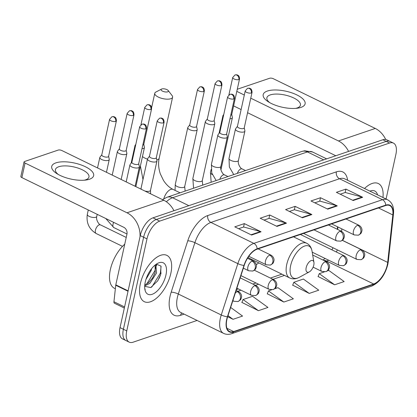 <?xml version="1.0" encoding="UTF-8"?>
<svg xmlns="http://www.w3.org/2000/svg" width="417" height="417" viewBox="0 0 417 417"><rect width="100%" height="100%" fill="white"/><g stroke="black" fill="none" stroke-linecap="round" stroke-linejoin="round"><path stroke-width="0.63" d="M337.27 229.272L337.541 226.791M256.267 264.696A28.445 14.053 116 0 0 258.764 262.866M159.138 278.347A21.47 10.602 116 0 0 161.092 272.911A21.47 10.602 116 0 1 159.138 278.347M386.074 199.024L395.9 154.326A16.101 7.954 116 0 0 393.434 143.088L386.726 139.815A16.101 7.954 116 0 0 382.863 139.758L152.987 217.841A16.101 7.954 116 0 0 140.268 235.605L120.033 327.632A16.101 7.954 116 0 0 122.499 338.87L125.856 340.507A16.101 7.954 116 0 1 123.39 329.268A16.101 7.954 116 0 0 125.856 340.507L129.213 342.143A16.101 7.954 116 0 0 133.075 342.201L197.095 320.454M390.083 141.452A16.101 7.954 116 0 0 386.215 141.394L156.344 219.478A16.101 7.954 116 0 0 143.625 237.242L123.39 329.268L143.625 237.242A16.101 7.954 116 0 1 156.344 219.478L386.215 141.394A16.101 7.954 116 0 1 390.083 141.452M382.957 197.502A25.765 12.724 116 0 0 378.349 183.548A25.765 12.724 116 0 0 364.515 188.505A25.765 12.724 116 0 1 378.349 183.548A25.765 12.724 116 0 1 382.957 197.502M170.834 273.354A25.765 12.724 116 0 0 166.889 255.376A25.765 12.724 116 0 0 140.357 283.706A25.765 12.724 116 0 0 144.303 301.684A25.765 12.724 116 0 0 170.834 273.354A25.765 12.724 116 0 0 166.889 255.376A25.765 12.724 116 0 0 140.357 283.706A25.765 12.724 116 0 0 144.303 301.684A25.765 12.724 116 0 0 170.834 273.354M387.237 265.045A17.175 8.486 -64 0 1 373.668 283.998L233.65 331.557A17.175 8.486 -64 0 1 229.527 331.494A17.175 8.486 -64 0 1 227.64 316.769L244.216 265.426A17.175 8.486 -64 0 1 257.039 249.22L385.636 205.534A17.175 8.486 -64 0 1 389.759 205.597A17.175 8.486 -64 0 1 392.824 214.943L387.674 262.408A17.175 8.486 -64 0 1 387.237 265.045M387.487 264.962A17.603 8.694 116 0 0 387.94 262.257L393.09 214.791A17.603 8.694 116 0 0 385.72 205.148L257.122 248.829A17.603 8.694 116 0 0 243.981 265.441L227.406 316.784A17.603 8.694 116 0 0 233.562 331.948L373.58 284.384A17.603 8.694 116 0 0 387.487 264.962M241.891 302.414L258.436 310.675L267.964 307.444L252.572 296.305L243.048 299.542L241.829 302.575M318.093 276.534L334.637 284.795L344.161 281.558L328.773 270.419L327.329 270.909M292.692 285.16L309.237 293.422L318.76 290.185L303.373 279.046L293.849 282.283L292.625 285.322M267.292 293.787L283.836 302.049L293.365 298.817L277.972 287.678L274.558 288.835M393.434 143.088A16.101 7.954 116 0 0 389.572 143.031L159.701 221.114A16.101 7.954 116 0 0 146.982 238.878L126.747 330.905A16.101 7.954 116 0 0 129.213 342.143M251.566 235.032L234.787 226.848L244.315 223.611L261.089 231.795L251.566 235.032M327.767 209.146L310.988 200.963L320.511 197.726L337.29 205.909L327.767 209.146M353.168 200.52L336.389 192.336L345.912 189.099L362.691 197.283L353.168 200.52M276.966 226.4L260.187 218.216L269.716 214.984L286.489 223.168L276.966 226.4M302.367 217.773L285.588 209.589L295.116 206.352L311.89 214.541L302.367 217.773M227.666 316.685L233.035 319.307L242.564 316.07L230.648 307.449M295.116 206.352L294.36 209.772M289.408 211.455L294.465 209.735L311.296 214.312A4.295 3.352 71.2 0 1 311.89 214.541M269.716 214.984L268.965 218.399M264.008 220.082L269.064 218.362L285.895 222.944A4.295 3.352 71.2 0 1 286.489 223.168M345.912 189.099L345.161 192.513M340.209 194.197L345.266 192.482L362.097 197.059A4.295 3.352 71.2 0 1 362.691 197.283M320.511 197.726L319.761 201.14M314.809 202.824L319.865 201.109L336.696 205.685A4.295 3.352 71.2 0 1 337.29 205.909M244.315 223.611L243.564 227.025M238.607 228.709L243.664 226.989L260.495 231.571A4.295 3.352 71.2 0 1 261.089 231.795M283.836 302.049L268.449 290.91L271.509 289.872M268.449 290.91L267.224 293.949M309.237 293.422L293.849 282.283M334.637 284.795L319.25 273.656L324.275 271.947M319.25 273.656L318.025 276.69M258.436 310.675L243.048 299.542M233.035 319.307L228 315.659M377.552 194.864A17.498 8.642 116 0 0 369.915 191.142M267.365 91.042A21.47 8.215 -167.6 0 1 296.841 94.909A21.47 8.215 -167.6 0 1 300.923 107.409A21.47 8.215 -167.6 0 1 297.493 108.191A21.47 8.215 -167.6 0 1 268.267 101.764A21.47 8.215 -167.6 0 1 267.365 91.042M295.752 108.373A17.175 6.568 12.4 0 0 297.076 108.008A17.175 6.568 12.4 0 0 300.428 105.147A17.175 6.568 12.4 0 0 289.674 96.322A17.175 6.568 12.4 0 0 270.232 94.914A17.175 6.568 12.4 0 0 266.875 97.771A17.175 6.568 12.4 0 0 269.768 102.66M385.709 139.481A21.47 16.763 -108.8 0 0 375.29 128.446L273.364 78.73A2.684 1.027 12.4 0 0 269.679 78.245L237.273 89.254M348.586 151.402A21.47 16.763 -108.8 0 0 338.458 140.956L250.768 98.183M244.315 95.034L236.809 91.37M233.614 105.902L241.12 109.562M247.573 112.71L335.268 155.489A5.369 4.191 71.2 0 1 335.753 155.76M161.817 88.962A3.758 1.439 12.4 0 0 161.541 89.082A3.758 1.439 12.4 0 0 162.734 91.245A3.758 1.439 12.4 0 0 167.686 91.829A3.758 1.439 12.4 0 0 168.218 90.546A3.758 1.439 12.4 0 0 165.309 89.05A3.758 1.439 12.4 0 0 161.817 88.962M168.218 90.546L172.112 95.613A9.122 3.492 -167.6 0 1 172.596 97.197A9.122 3.492 -167.6 0 1 170.819 98.72A9.122 3.492 -167.6 0 1 160.488 97.969A9.122 3.492 -167.6 0 1 154.775 93.278A9.122 3.492 -167.6 0 1 155.885 92.042L161.541 89.082M306.172 267.646A6.443 3.18 116 0 0 309.278 271.905A6.443 3.18 116 0 0 313.793 265.056A6.443 3.18 116 0 0 313.928 262.376A6.443 3.18 116 0 0 310.253 261.052A6.443 3.18 116 0 0 306.172 267.646M248.094 257.31A19.323 9.544 116 0 0 249.496 258.347L289.706 277.957C292.698 279.333 295.867 279.129 299.213 277.352A17.749 8.767 116 0 1 290.644 265.603A17.749 8.767 116 0 1 301.898 247.443A17.749 8.767 116 0 1 312.025 251.091C311.363 247.359 309.57 244.737 306.646 243.226A19.323 9.544 116 0 0 286.745 264.472A19.323 9.544 116 0 0 289.706 277.957M229.96 118.793A4.832 1.845 12.4 0 0 231.44 118.558A4.832 1.845 12.4 0 0 232.384 117.756A4.832 1.845 12.4 0 0 232.378 117.427L231.737 114.446M223.762 114.487L223.085 115.384A4.832 1.845 12.4 0 0 222.944 115.681A4.832 1.845 12.4 0 0 223.293 116.624M230.742 115.222A3.487 1.334 12.4 0 0 231.028 115.144A3.487 1.334 12.4 0 0 231.711 114.56L239.525 79.011C239.389 74.94 237.575 75.352 237.445 75.034C237.278 74.758 236.465 74.732 234.995 74.956A3.487 2.726 -108.8 0 1 236.809 75.112A3.487 2.726 71.2 0 1 238.847 79.59A3.487 1.334 12.4 0 0 239.525 79.011M207.332 118.923L205.498 121.363A4.832 1.845 12.4 0 0 205.357 121.655A4.832 1.845 12.4 0 0 207.218 123.661A4.832 1.845 12.4 0 0 213.848 124.537A4.832 1.845 12.4 0 0 214.791 123.729A4.832 1.845 12.4 0 0 214.791 123.406L214.145 120.424M221.255 85.568A3.487 1.334 12.4 0 1 217.304 85.282A3.487 1.334 12.4 0 1 215.12 83.489L207.306 119.038A3.487 1.334 12.4 0 0 208.651 120.487A3.487 1.334 12.4 0 0 213.441 121.118A3.487 1.334 12.4 0 0 214.119 120.534L221.938 84.985C221.797 80.914 219.983 81.325 219.853 81.007C219.691 80.731 218.873 80.705 217.408 80.934A3.487 2.726 -108.8 0 1 219.222 81.086A3.487 2.726 71.2 0 1 221.255 85.568A3.487 1.334 12.4 0 0 221.938 84.985M189.74 124.902L187.905 127.336A4.832 1.845 12.4 0 0 187.765 127.628A4.832 1.845 12.4 0 0 189.626 129.64A4.832 1.845 12.4 0 0 196.261 130.511A4.832 1.845 12.4 0 0 197.205 129.703A4.832 1.845 12.4 0 0 197.199 129.379L196.558 126.398M203.668 91.542A3.487 1.334 12.4 0 1 199.717 91.255A3.487 1.334 12.4 0 1 197.533 89.462L189.714 125.011A3.487 1.334 12.4 0 0 191.059 126.46A3.487 1.334 12.4 0 0 195.849 127.091A3.487 1.334 12.4 0 0 196.532 126.513L204.346 90.958C204.21 86.887 202.396 87.299 202.266 86.986C202.099 86.705 201.286 86.679 199.816 86.908A3.487 2.726 -108.8 0 1 201.63 87.064A3.487 2.726 71.2 0 1 203.668 91.542A3.487 1.334 12.4 0 0 204.346 90.958M142.009 148.671A4.832 1.845 12.4 0 0 143.49 148.431A4.832 1.845 12.4 0 0 144.433 147.628A4.832 1.845 12.4 0 0 144.433 147.305L143.787 144.324M135.812 144.36L135.139 145.257A4.832 1.845 12.4 0 0 134.999 145.554A4.832 1.845 12.4 0 0 135.343 146.503M142.796 145.095A3.487 1.334 12.4 0 0 143.083 145.017A3.487 1.334 12.4 0 0 143.761 144.433L151.579 108.884C151.439 104.813 149.625 105.225 149.495 104.907C149.333 104.631 148.515 104.604 147.05 104.834A3.487 2.726 -108.8 0 1 148.864 104.985A3.487 2.726 71.2 0 1 150.897 109.468A3.487 1.334 12.4 0 0 151.579 108.884M119.382 148.796L117.547 151.235A4.832 1.845 12.4 0 0 117.406 151.527A4.832 1.845 12.4 0 0 119.267 153.539A4.832 1.845 12.4 0 0 125.903 154.41A4.832 1.845 12.4 0 0 126.846 153.602A4.832 1.845 12.4 0 0 126.841 153.279L126.195 150.297M133.31 115.441A3.487 1.334 12.4 0 1 129.359 115.155A3.487 1.334 12.4 0 1 127.175 113.361L119.356 148.911A3.487 1.334 12.4 0 0 120.701 150.36A3.487 1.334 12.4 0 0 125.491 150.99A3.487 1.334 12.4 0 0 126.174 150.412L133.987 114.857C133.852 110.786 132.033 111.198 131.908 110.88C131.741 110.604 130.928 110.578 129.458 110.807A3.487 2.726 -108.8 0 1 131.272 110.964A3.487 2.726 71.2 0 1 133.31 115.441A3.487 1.334 12.4 0 0 133.987 114.857M101.795 154.775L99.955 157.209A4.832 1.845 12.4 0 0 99.819 157.506A4.832 1.845 12.4 0 0 101.68 159.513A4.832 1.845 12.4 0 0 108.311 160.383A4.832 1.845 12.4 0 0 109.254 159.581A4.832 1.845 12.4 0 0 109.254 159.252L108.608 156.271M115.718 121.415A3.487 1.334 12.4 0 1 111.766 121.128A3.487 1.334 12.4 0 1 109.582 119.335L101.769 154.884A3.487 1.334 12.4 0 0 103.114 156.339A3.487 1.334 12.4 0 0 107.904 156.964A3.487 1.334 12.4 0 0 108.582 156.385L116.4 120.836C116.26 116.765 114.446 117.177 114.315 116.859C114.154 116.583 113.335 116.557 111.871 116.781A3.487 2.726 -108.8 0 1 113.685 116.937A3.487 2.726 71.2 0 1 115.718 121.415A3.487 1.334 12.4 0 0 116.4 120.836M237.435 126.33L235.6 128.764A4.832 1.845 12.4 0 0 235.459 129.061A4.832 1.845 12.4 0 0 237.32 131.068A4.832 1.845 12.4 0 0 242.105 132.179A4.832 1.845 12.4 0 0 244.894 131.136A4.832 1.845 12.4 0 0 244.894 130.808L244.247 127.831M251.357 92.97A3.487 1.334 12.4 0 1 247.406 92.689A3.487 1.334 12.4 0 1 245.227 90.896L237.409 126.445A3.487 1.334 12.4 0 0 238.753 127.894A3.487 1.334 12.4 0 0 243.544 128.525A3.487 1.334 12.4 0 0 244.221 127.941L252.04 92.392C251.899 88.321 250.085 88.732 249.955 88.414C249.793 88.138 248.975 88.112 247.51 88.341A3.487 2.726 -108.8 0 1 249.324 88.493A3.487 2.726 71.2 0 1 251.357 92.97A3.487 1.334 12.4 0 0 252.04 92.392M219.842 132.304L218.008 134.743A4.832 1.845 12.4 0 0 217.867 135.035A4.832 1.845 12.4 0 0 219.728 137.047A4.832 1.845 12.4 0 0 224.513 138.157A4.832 1.845 12.4 0 0 227.307 137.11A4.832 1.845 12.4 0 0 227.301 136.786L226.66 133.805M233.77 98.949A3.487 1.334 12.4 0 1 229.819 98.662A3.487 1.334 12.4 0 1 227.635 96.869L219.816 132.418A3.487 1.334 12.4 0 0 221.161 133.867A3.487 1.334 12.4 0 0 225.951 134.498A3.487 1.334 12.4 0 0 226.634 133.92L234.448 98.365C234.312 94.294 232.498 94.706 232.368 94.388C232.201 94.112 231.388 94.086 229.918 94.315A3.487 2.726 -108.8 0 1 231.732 94.471A3.487 2.726 71.2 0 1 233.77 98.949A3.487 1.334 12.4 0 0 234.448 98.365M149.484 156.203L147.649 158.642A4.832 1.845 12.4 0 0 147.509 158.934A4.832 1.845 12.4 0 0 149.369 160.946A4.832 1.845 12.4 0 0 154.154 162.057A4.832 1.845 12.4 0 0 156.948 161.009A4.832 1.845 12.4 0 0 156.943 160.686L156.302 157.704M163.412 122.848A3.487 1.334 12.4 0 1 159.461 122.562A3.487 1.334 12.4 0 1 157.277 120.768L149.458 156.318A3.487 1.334 12.4 0 0 150.803 157.767A3.487 1.334 12.4 0 0 155.593 158.397A3.487 1.334 12.4 0 0 156.276 157.819L164.09 122.264C163.954 118.193 162.14 118.605 162.01 118.287C161.843 118.011 161.03 117.985 159.56 118.214A3.487 2.726 -108.8 0 1 161.374 118.371A3.487 2.726 71.2 0 1 163.412 122.848A3.487 1.334 12.4 0 0 164.09 122.264M131.897 162.182L130.062 164.616A4.832 1.845 12.4 0 0 129.922 164.913A4.832 1.845 12.4 0 0 131.782 166.92A4.832 1.845 12.4 0 0 136.567 168.03A4.832 1.845 12.4 0 0 139.356 166.988A4.832 1.845 12.4 0 0 139.356 166.659L138.71 163.678M145.82 128.822A3.487 1.334 12.4 0 1 141.869 128.535A3.487 1.334 12.4 0 1 139.685 126.742L131.871 162.291A3.487 1.334 12.4 0 0 133.216 163.745A3.487 1.334 12.4 0 0 138.006 164.371A3.487 1.334 12.4 0 0 138.684 163.792L146.503 128.243C146.362 124.172 144.548 124.584 144.418 124.266C144.256 123.985 143.438 123.964 141.973 124.188A3.487 2.726 -108.8 0 1 143.787 124.344A3.487 2.726 71.2 0 1 145.82 128.822A3.487 1.334 12.4 0 0 146.503 128.243M55.909 162.865A21.47 8.215 -167.6 0 1 85.386 166.737A21.47 8.215 -167.6 0 1 89.462 179.232A21.47 8.215 -167.6 0 1 86.038 180.014A21.47 8.215 -167.6 0 1 56.806 173.587A21.47 8.215 -167.6 0 1 55.909 162.865M84.297 180.201A17.175 6.568 12.4 0 0 85.615 179.836A17.175 6.568 12.4 0 0 88.972 176.975A17.175 6.568 12.4 0 0 78.219 168.15A17.175 6.568 12.4 0 0 58.771 166.737A17.175 6.568 12.4 0 0 55.419 169.599A17.175 6.568 12.4 0 0 58.307 174.488M173.962 210.715A21.47 16.763 -108.8 0 0 163.834 200.275L61.909 150.553A2.684 1.027 12.4 0 0 58.224 150.073L24.567 161.504A2.684 1.027 12.4 0 0 24.045 161.947A2.684 1.027 12.4 0 0 25.077 163.063L21.882 177.595L123.807 227.312A5.369 4.191 71.2 0 1 126.94 234.203L115.801 284.847L128.123 290.858M140.013 236.778A21.47 16.763 -108.8 0 0 127.003 212.785L25.077 163.063M21.882 177.595A2.684 1.027 -167.6 0 1 20.85 176.48L24.045 161.947M124.339 308.048L114.425 303.211A2.684 1.324 -64 0 1 113.945 301.752L115.733 285.259A2.684 1.324 -64 0 1 115.801 284.847M124.74 244.19A26.839 13.255 116 0 0 110.359 269.601A26.839 13.255 116 0 0 114.472 288.324L115.353 288.757M151.632 268.657L151.183 270.44L145.955 279.411M155.296 264.915L155.895 265.212L156.511 273.036L149.953 283.305L144.704 285.926M155.093 265.076L155.181 272.39L152.497 278.087L148.619 282.653L144.777 284.978M144.699 286.067A12.129 5.989 116 0 0 144.881 286.349L150.735 287.574L157.735 280.823L160.727 274.329L160.946 266.036L156.333 264.18M165.945 275.012A17.498 8.642 116 0 0 157.496 263.435A17.498 8.642 116 0 0 145.246 282.043A17.498 8.642 116 0 0 144.871 289.32A17.498 8.642 116 0 0 154.853 292.916A17.498 8.642 116 0 0 165.945 275.012M144.751 288.439L145.194 289.732L144.735 288.251M161.092 266.4L160.357 273.109L152.075 286.63L151.293 287.303M155.77 266.734L155.03 270.508L146.69 284.081M160.368 275.439L157.642 280.964M156.438 264.149L156.511 265.848M154.999 272.963L152.367 278.29M382.863 139.758L389.572 143.031M120.033 327.632L126.747 330.905M140.268 235.605L146.982 238.878M152.987 217.841L159.701 221.114M162.453 199.602L166.993 197.257L301.851 151.449L304.66 150.782L312.583 152.007A21.47 10.602 116 0 0 307.433 151.929L323.686 159.857M301.851 151.449A10.733 8.382 71.2 0 1 307.433 151.929L172.575 197.736L188.828 205.664M166.993 197.257A10.733 8.382 71.2 0 1 172.575 197.736A21.47 10.602 116 0 0 166.378 201.771M373.668 283.998L326.688 261.084A17.175 8.486 116 0 0 328.622 260.177M336.274 251.967A17.175 8.486 116 0 0 337.416 249.913M184.095 314.116L180.561 315.315A5.369 4.191 71.2 0 1 181.822 313.005M180.561 315.315A26.839 13.255 -64 0 1 170.011 296.492A26.839 13.255 -64 0 1 171.173 292.202L187.749 240.859A26.839 13.255 -64 0 1 207.781 215.537L336.378 171.856A26.839 13.255 -64 0 1 347.616 180.264M227.406 316.784A5.369 1.293 -162.1 0 1 221.26 314.981L178.309 294.027A21.47 10.602 116 0 0 177.376 297.457A21.47 10.602 116 0 0 180.665 312.437L223.616 333.392A21.47 10.602 -64 0 1 221.26 314.981L237.836 263.638A21.47 10.602 -64 0 1 253.859 243.377L382.462 199.696A5.369 4.191 71.2 0 1 385.72 205.148M233.562 331.948A5.369 4.191 71.2 0 1 231.56 333.709L371.578 286.145C379.564 282.502 384.974 275.272 387.815 264.451L388.321 261.402A5.369 2.752 -173.8 0 1 387.94 262.257M257.122 248.829A5.369 4.191 -108.8 0 0 253.859 243.377L210.908 222.428A21.47 10.602 116 0 0 194.885 242.684L178.309 294.027A5.369 1.293 17.9 0 0 171.173 292.202M243.981 265.441A5.369 1.293 -162.1 0 1 237.836 263.638L194.885 242.684A5.369 1.293 17.9 0 0 187.749 240.859M388.321 261.402L393.471 213.942A5.369 2.752 -173.8 0 1 393.09 214.791M336.378 171.856A5.369 4.191 71.2 0 0 339.511 178.747L382.462 199.696A21.47 10.602 -64 0 1 387.612 199.774L344.661 178.825A21.47 10.602 116 0 0 339.511 178.747L210.908 222.428A5.369 4.191 71.2 0 1 207.781 215.537M371.578 286.145A5.369 4.191 -108.8 0 0 373.58 284.384M233.65 331.557L226.942 328.283M237.815 291.269L240.974 290.196M255.407 285.296L258.561 284.222M272.994 279.322L284.493 275.413M325.766 261.396L326.688 261.084A9.659 7.542 71.2 0 0 323.592 260.333M387.674 262.408L342.331 240.291M392.824 214.943L378.5 207.958M341.575 231.378L341.846 228.891M301.851 217.523L311.296 214.312M327.251 208.896L336.696 205.685M352.652 200.264L362.097 197.059M276.45 226.15L285.895 222.944M251.05 234.776L260.495 231.571M338.458 140.956L375.29 128.446M156.782 159.919A9.122 3.492 12.4 0 0 157.402 159.742A9.122 3.492 12.4 0 0 159.179 158.225C158.116 163.146 158.502 168.374 160.337 173.905L163.537 180.519C166.336 184.741 169.505 187.702 173.045 189.401A9.122 4.509 -64 0 0 170.855 189.37A9.122 4.509 -64 0 0 163.829 198.716M142.473 156.557A9.122 3.492 12.4 0 0 147.467 159.127M342.274 240.338L361.685 249.809C364.797 251.602 364.911 254.678 364.666 255.267L364.385 256.45C363.634 257.388 364.87 257.544 361.059 259.713A5.369 4.191 -108.8 0 0 363.53 256.679A5.369 4.191 71.2 0 0 360.397 249.788A5.369 2.653 116 0 0 356.16 255.71A5.369 2.653 116 0 0 356.983 259.457L303.581 233.405M361.685 249.809A5.369 2.653 116 0 0 360.397 249.788M211.111 169.521L210.444 172.544A4.832 1.845 12.4 0 0 212.295 174.546M228.897 94.867L232.712 77.51A3.487 1.334 12.4 0 0 234.896 79.303A3.487 1.334 12.4 0 0 238.847 79.59M300.422 234.479L344.098 255.783C347.21 257.576 347.319 260.651 347.074 261.245L346.798 262.423C346.047 263.362 347.278 263.523 343.472 265.692A5.369 4.191 -108.8 0 0 345.938 262.653A5.369 4.191 71.2 0 0 342.81 255.762A5.369 2.653 116 0 0 338.568 261.688A5.369 2.653 116 0 0 339.391 265.431L312.203 252.17M344.098 255.783A5.369 2.653 116 0 0 342.81 255.762M205.357 121.655L192.852 178.518A4.832 1.845 12.4 0 0 195.881 180.999A4.832 1.845 12.4 0 0 201.348 181.395A4.832 1.845 12.4 0 0 201.52 181.332A4.832 1.845 12.4 0 0 202.292 180.592L214.791 123.729M312.687 255.016L326.506 261.756C329.618 263.549 329.732 266.625 329.482 267.219L329.206 268.397C328.455 269.335 329.691 269.497 325.88 271.665A5.369 4.191 -108.8 0 0 328.351 268.626A5.369 4.191 71.2 0 0 325.218 261.74A5.369 2.653 116 0 0 320.981 267.662A5.369 2.653 116 0 0 321.804 271.404L313.104 267.161M326.506 261.756A5.369 2.653 116 0 0 325.218 261.74M187.765 127.628L175.265 184.491A4.832 1.845 12.4 0 0 178.288 186.972A4.832 1.845 12.4 0 0 183.756 187.374A4.832 1.845 12.4 0 0 183.928 187.306A4.832 1.845 12.4 0 0 184.7 186.566L197.205 129.703M254.323 270.211L273.74 279.682C276.852 281.475 276.961 284.55 276.716 285.145L276.44 286.323C275.689 287.261 276.919 287.422 273.114 289.591A5.369 4.191 -108.8 0 0 275.58 286.552A5.369 4.191 71.2 0 0 272.452 279.661A5.369 2.653 116 0 0 268.209 285.588A5.369 2.653 116 0 0 269.033 289.33L240.922 275.621M273.74 279.682A5.369 2.653 116 0 0 272.452 279.661M140.946 124.74L144.762 107.388A3.487 1.334 12.4 0 0 146.946 109.181A3.487 1.334 12.4 0 0 150.897 109.468M240.197 277.873L256.147 285.655C259.259 287.449 259.374 290.524 259.124 291.118L258.848 292.296C258.097 293.234 259.332 293.396 255.522 295.564A5.369 4.191 -108.8 0 0 257.993 292.526A5.369 4.191 71.2 0 0 254.86 285.64A5.369 2.653 116 0 0 250.622 291.561A5.369 2.653 116 0 0 251.441 295.304L236.866 288.194M256.147 285.655A5.369 2.653 116 0 0 254.86 285.64M113.648 222.355A4.832 2.387 116 0 0 113.028 224.179A4.832 2.387 116 0 0 113.763 227.552L126.982 233.994M236.137 290.451L238.56 291.634C241.672 293.422 241.782 296.497 241.537 297.092L241.255 298.27C240.51 299.213 241.74 299.37 237.935 301.538A5.369 4.191 -108.8 0 0 240.4 298.504A5.369 4.191 71.2 0 0 237.273 291.613A5.369 2.653 116 0 0 235.292 293.068M238.56 291.634A5.369 2.653 116 0 0 237.273 291.613M126.226 237.435L100.414 224.841A4.832 2.387 116 0 0 99.428 224.773A4.832 2.387 116 0 0 95.436 230.153A4.832 2.387 116 0 0 96.176 233.525L122.494 246.364M88.279 209.986L87.315 214.364A4.832 1.845 12.4 0 0 90.338 216.85A4.832 1.845 12.4 0 0 95.811 217.247A4.832 1.845 12.4 0 0 95.983 217.179A4.832 1.845 12.4 0 0 96.754 216.439L97.213 214.343M233.004 300.151A5.369 2.653 116 0 0 233.854 301.282L232.806 300.772M346.032 218.988L358.943 225.284C362.05 227.077 362.164 230.153 361.92 230.747L361.638 231.925C360.893 232.863 362.123 233.025 358.312 235.193A5.369 4.191 -108.8 0 0 360.783 232.154A5.369 4.191 71.2 0 0 357.65 225.263A5.369 2.653 116 0 0 353.413 231.19A5.369 2.653 116 0 0 354.236 234.933L331.598 223.893M358.943 225.284A5.369 2.653 116 0 0 357.65 225.263M245.556 170.574L242.1 168.89A4.832 2.387 116 0 0 241.12 168.817A4.832 2.387 116 0 0 237.356 173.357M233.749 174.582L229.355 167.014L229.006 158.413A4.832 1.845 12.4 0 0 230.867 160.42A4.832 1.845 12.4 0 0 237.669 161.228A4.832 1.845 12.4 0 0 238.441 160.488L244.894 131.136M328.44 224.961L341.351 231.258C344.463 233.051 344.572 236.126 344.327 236.72L344.051 237.898C343.3 238.837 344.531 238.998 340.725 241.167A5.369 4.191 -108.8 0 0 343.191 238.128A5.369 4.191 71.2 0 0 340.063 231.242A5.369 2.653 116 0 0 335.826 237.164A5.369 2.653 116 0 0 336.644 240.906L314.006 229.866M341.351 231.258A5.369 2.653 116 0 0 340.063 231.242M227.963 176.547L224.513 174.864A4.832 2.387 116 0 0 223.528 174.791A4.832 2.387 116 0 0 219.769 179.331M216.157 180.556L211.768 172.992L211.414 164.387A4.832 1.845 12.4 0 0 213.275 166.399A4.832 1.845 12.4 0 0 220.082 167.201A4.832 1.845 12.4 0 0 220.854 166.461L227.307 137.11M258.081 248.86L270.993 255.157C274.105 256.95 274.214 260.026 273.969 260.62L273.693 261.798C272.942 262.736 274.172 262.898 270.367 265.066A5.369 4.191 -108.8 0 0 272.833 262.027A5.369 4.191 71.2 0 0 269.705 255.141A5.369 2.653 116 0 0 265.462 261.063A5.369 2.653 116 0 0 266.286 264.805L248.798 256.278M270.993 255.157A5.369 2.653 116 0 0 269.705 255.141M144.798 190.986A4.832 1.845 12.4 0 0 149.724 191.101A4.832 1.845 12.4 0 0 150.495 190.361L156.948 161.009M140.904 189.089L141.055 188.286A4.832 1.845 12.4 0 0 141.582 189.417M247.5 258.253L253.406 261.136C256.512 262.924 256.627 265.999 256.382 266.593L256.101 267.771C255.355 268.715 256.585 268.871 252.775 271.04A5.369 4.191 -108.8 0 0 255.246 268.006A5.369 4.191 71.2 0 0 252.113 261.115A5.369 2.653 116 0 0 247.875 267.036A5.369 2.653 116 0 0 248.699 270.784L243.33 268.162M253.406 261.136A5.369 2.653 116 0 0 252.113 261.115M127.003 212.785L163.834 200.275M128.035 291.259L115.733 285.259M113.945 301.752L124.584 306.938M312.583 152.007L326.631 158.856M393.471 213.942C394.164 207.098 392.209 202.375 387.612 199.774M223.616 333.392C226.077 334.549 228.725 334.658 231.56 333.709M337.655 229.459L337.926 226.978M333.021 247.771L331.906 249.835M325.088 258.451L322.956 260.026M236.408 289.612L238.388 288.939M252.827 284.034L255.981 282.966M270.414 278.061L281.913 274.157M151.621 107.622L154.775 93.278M309.278 271.905L299.213 277.352M252.04 259.582L251.143 260.031M293.526 236.825L306.646 243.226M313.928 262.376L312.025 251.091M159.179 158.225L172.596 97.197M142.979 179.545L140.399 165.982M180.055 192.821L173.045 189.401M219.061 133.341L222.944 115.681M210.444 172.544L211.158 182.255M361.059 259.713L356.983 259.457M220.927 169.855L232.384 117.756M232.712 77.51L234.995 74.956M202.719 185.122L202.292 180.592M192.852 178.518L193.566 188.229M343.472 265.692L339.391 265.431M215.12 83.489L217.408 80.934M185.127 191.095L184.7 186.566M175.265 184.491L175.041 190.376M325.88 271.665L321.804 271.404M197.533 89.462L199.816 86.908M131.115 163.214L134.999 145.554M273.114 289.591L269.033 289.33M135.859 186.628L144.433 147.628M144.762 107.388L147.05 104.834M112.225 175.098L117.406 151.527M105.772 218.518L113.763 227.552M255.522 295.564L251.441 295.304M121.159 179.456L126.846 153.602M127.175 113.361L129.458 110.807M100.414 224.841C100.247 225.665 95.587 220.682 96.754 216.439M97.526 167.931L99.819 157.506M87.315 214.364C86.126 222.829 89.076 229.214 96.176 233.525M237.935 301.538L233.854 301.282M106.46 172.289L109.254 159.581M109.582 119.335L111.871 116.781M242.1 168.89C241.938 169.714 237.278 164.731 238.441 160.488M229.006 158.413L235.459 129.061M245.227 90.896L247.51 88.341M358.312 235.193L354.236 234.933M224.513 174.864C224.346 175.687 219.686 170.704 220.854 166.461M211.414 164.387L217.867 135.035M227.635 96.869L229.918 94.315M340.725 241.167L336.644 240.906M150.584 193.811L150.495 190.361M141.055 188.286L147.509 158.934M157.277 120.768L159.56 118.214M270.367 265.066L266.286 264.805M135.118 186.263L139.356 166.988M126.184 181.906L129.922 164.913M139.685 126.742L141.973 124.188M252.775 271.04L248.699 270.784M155.317 264.894L155.593 265.035"/></g></svg>
